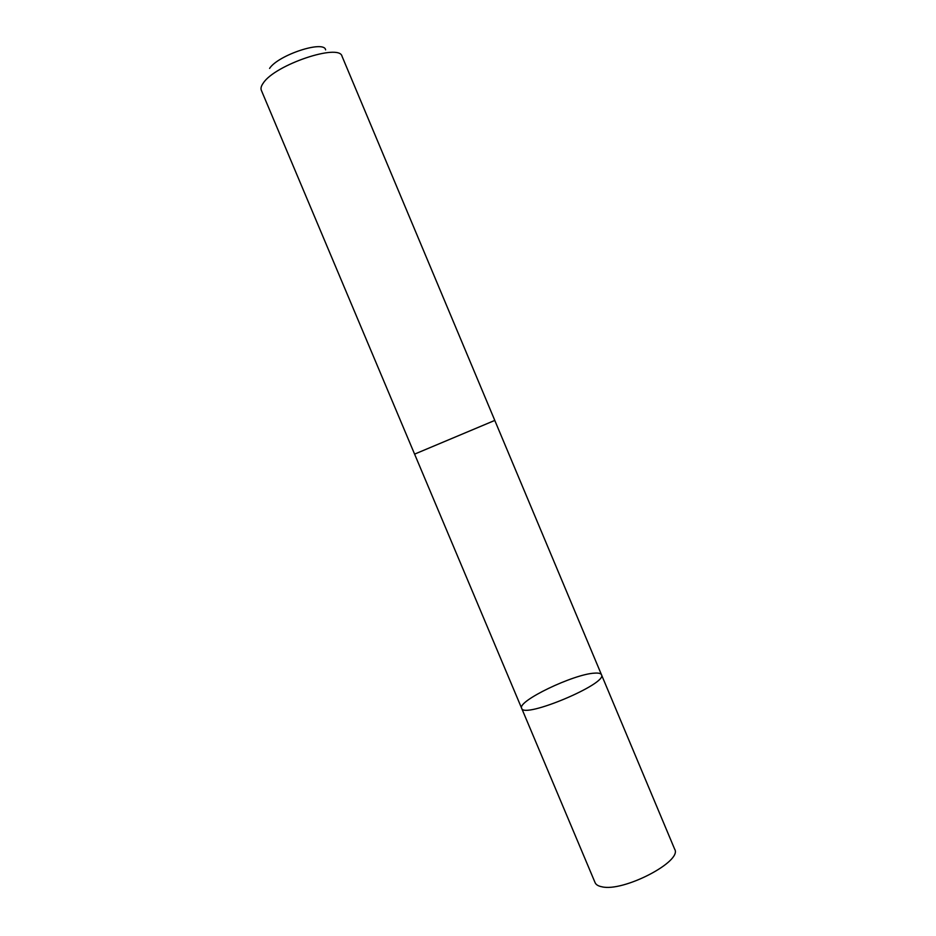 <?xml version="1.0" encoding="UTF-8"?>
<svg xmlns="http://www.w3.org/2000/svg" width="936" height="936" viewBox="0 0 936 936"><rect width="100%" height="100%" fill="white"/><g stroke="black" fill="none" stroke-linecap="round" stroke-linejoin="round"><path stroke-width="1.4" d="M594.535 673.148C598.537 672.855 600.842 673.382 601.474 674.739C608.096 683.526 523.306 719.164 521.656 708.295C517.058 701.193 573.745 674.025 594.535 673.148M595.085 882.636C595.975 884.695 598.221 886.076 601.836 886.778C623.294 892.254 682.695 861.319 674.669 849.186L601.474 674.739C608.096 683.526 523.306 719.164 521.656 708.295L595.085 882.636M494.781 420.428L414.589 454.124L494.781 420.416L601.474 674.739M521.656 708.295L261.32 90.254C260.536 88.335 261.202 85.913 263.332 82.988C275.079 64.701 339.511 43.114 342.05 56.312L494.793 420.404M269.58 68.41C278.167 54.99 324.23 39.897 325.623 49.877"/></g></svg>
